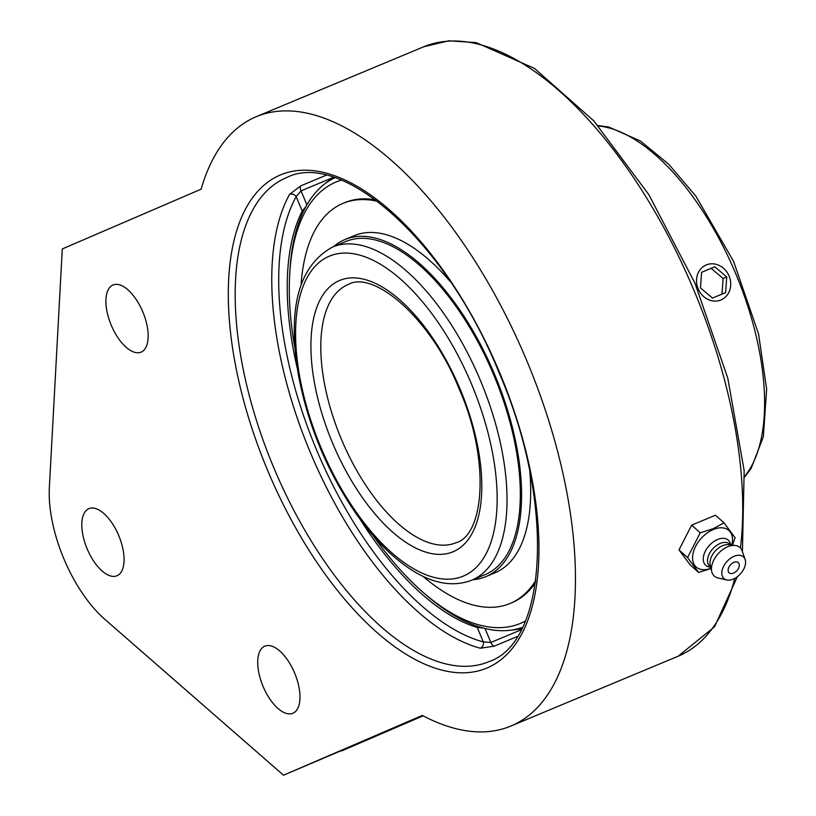<?xml version="1.0" encoding="UTF-8"?>
<svg xmlns="http://www.w3.org/2000/svg" width="816" height="816" viewBox="0 0 816 816"><rect width="100%" height="100%" fill="white"/><g stroke="black" fill="none" stroke-linecap="round" stroke-linejoin="round"><path stroke-width="1.22" d="M283.509 775.2L104.836 619.313A99.511 46.869 67.3 0 1 49.358 487.336L62.291 248.941L201.134 189.169A330.205 155.53 67.3 0 1 256.357 116.647A330.205 155.53 67.3 0 1 526.759 360.652A330.205 155.53 67.3 0 1 511.53 725.771A330.205 155.53 67.3 0 1 510.775 726.087A330.205 155.53 67.3 0 1 422.351 715.418L283.509 775.2L423.147 715.836L341.506 750.985M141.127 352.104A36.383 17.136 67.3 0 1 141.046 352.135A36.383 17.136 67.3 0 1 111.221 325.166A36.383 17.136 67.3 0 1 113.016 284.988A36.383 17.136 67.3 0 1 142.81 311.875A36.383 17.136 67.3 0 1 141.127 352.104M117.035 575.739A36.383 17.136 67.3 0 1 116.953 575.77A36.383 17.136 67.3 0 1 87.128 548.801A36.383 17.136 67.3 0 1 88.924 508.633A36.383 17.136 67.3 0 1 118.708 535.51A36.383 17.136 67.3 0 1 117.035 575.739M292.944 713.255A36.383 17.136 67.3 0 1 292.862 713.286A36.383 17.136 67.3 0 1 263.038 686.317A36.383 17.136 67.3 0 1 264.833 646.15A36.383 17.136 67.3 0 1 294.617 673.027A36.383 17.136 67.3 0 1 292.944 713.255M326.053 175.287L300.696 185.875L289.558 194.381A262.324 123.553 -112.7 0 0 310.682 453.278A262.324 123.553 -112.7 0 0 480.338 648.23L494.19 646.18L517.303 636.531M300.696 185.875A4.978 2.346 -112.7 0 0 301.033 190.883L296.167 196.666A4.978 4.111 28.9 0 0 289.558 194.381M480.338 648.23A4.978 4.131 104.9 0 0 483.327 641.917L490.865 642.457A4.978 2.346 -112.7 0 0 494.19 646.18M483.174 628.024L477.268 627.494A242.729 114.332 67.3 0 1 360.417 519.71M297.361 368.679A242.729 114.332 67.3 0 1 302.226 211.089L305.98 206.468M732.431 545.149L735.094 537.724L724.016 522.872L713.133 528.737L700.24 532.797L687.551 557.573L698.629 572.424L711.042 568.568M698.629 572.424L690.081 564.764L678.994 549.902L691.693 525.127L715.459 515.202L724.016 522.872M691.693 525.127L700.24 532.797M678.994 549.902L687.551 557.573M710.971 568.262A24.531 15.382 -48.1 0 1 692.58 556.696A24.531 15.382 -48.1 0 1 713.306 529.513A24.531 15.382 -48.1 0 1 731.768 545.068M728.117 570.037A6.834 4.284 -48.1 0 1 734.247 562.214A6.834 4.284 -48.1 0 1 739.184 566.069A9.058 9.058 0 0 1 732.646 573.352A6.834 4.284 -48.1 0 1 728.117 570.037M710.756 567.324L709.145 566.998A16.891 10.588 -48.1 0 1 703.963 554.543A16.891 10.588 -48.1 0 1 717.55 539.519A16.891 10.588 -48.1 0 1 730.32 543.395L730.82 544.955M710.716 567.161L709.706 566.253A14.923 9.364 -48.1 0 1 709.002 554.482A14.923 9.364 -48.1 0 1 720.151 543.446A14.923 9.364 -48.1 0 1 729.637 544.027L730.646 544.935M726.689 579.972L717.886 577.922A19.186 12.036 -48.1 0 1 711.756 571.639L710.216 565.019A14.923 9.364 -48.1 0 1 722.619 545.659A14.923 9.364 -48.1 0 1 728.464 544.67L735.216 545.486A19.186 12.036 -48.1 0 1 742.121 550.902L745.12 559.419A14.596 9.149 -48.1 0 1 733.217 579.146A14.596 9.149 -48.1 0 1 726.689 579.972A14.596 9.149 -48.1 0 1 722.456 569.129A14.596 9.149 -48.1 0 1 734.155 556.277A14.596 9.149 -48.1 0 1 745.12 559.419M711.756 571.639A19.186 12.036 -48.1 0 1 727.699 546.761A19.186 12.036 -48.1 0 1 735.216 545.486M525.361 621.037A239.18 112.659 67.3 0 1 421.892 591.304A239.18 112.659 67.3 0 1 373.208 535.735M294.964 348.31A239.18 112.659 67.3 0 1 289.68 274.625A239.18 112.659 67.3 0 1 341.302 180.142M334.805 177.755A243.658 114.76 -112.7 0 0 323.289 185.079A243.658 114.76 -112.7 0 0 289.884 271.055L289.68 274.625M421.892 591.304L424.565 593.671A243.658 114.76 -112.7 0 0 509.153 630.38A243.658 114.76 -112.7 0 0 522.495 627.341M471.658 580.227L484.928 574.688A180.54 85.037 -112.7 0 0 462.937 316.598A180.54 85.037 -112.7 0 0 345.831 241.485L332.561 247.024C298.554 265.863 287.201 308.642 298.493 375.37C307.989 425.218 327.073 471.148 355.725 513.182C372.922 537.754 391.058 556.369 410.142 569.007C432.347 583.613 452.849 587.357 471.658 580.227A180.54 85.037 -112.7 0 0 480.216 379.991A180.54 85.037 -112.7 0 0 332.561 247.024M472.831 579.737A182.672 86.037 -112.7 0 0 485.755 576.657A182.672 86.037 -112.7 0 0 463.498 315.517A182.672 86.037 -112.7 0 0 345.005 239.516A182.672 86.037 -112.7 0 0 333.734 246.534M422.861 576.229A216.791 102.112 -112.7 0 0 509.99 603.514L511.724 602.789A216.791 102.112 -112.7 0 0 535.469 582.767M375.625 199.869A216.791 102.112 -112.7 0 0 344.699 202.674L342.955 203.398A216.791 102.112 -112.7 0 0 301.094 284.529M377.614 201.358A216.791 102.112 -112.7 0 0 342.955 203.398M509.99 603.514A216.791 102.112 -112.7 0 0 535.816 580.309M450.432 281.765A182.672 86.037 -112.7 0 0 354.215 235.671L345.005 239.516M485.755 576.657L494.955 572.812A182.672 86.037 -112.7 0 0 529.839 471.995M714.969 264.058A18.982 16.738 -113.3 0 1 730.422 280.643A18.982 16.738 -113.3 0 1 721.12 299.87A18.982 16.738 -113.3 0 1 712.256 300.808A18.982 16.738 -113.3 0 1 696.803 284.223A18.982 16.738 -113.3 0 1 706.105 265.006A18.982 16.738 -113.3 0 1 714.969 264.058M714.765 266.791L726.76 276.94L725.608 292.587L712.46 298.075L700.465 287.926L701.617 272.279L714.765 266.791L701.607 272.33M721.987 294.107L723.129 278.511L711.134 268.352M726.76 276.94L723.129 278.511M256.357 116.647L423.698 46.787A330.205 155.53 67.3 0 1 642.835 191.862A330.205 155.53 67.3 0 1 740.428 548.026M734.788 578.391A330.205 155.53 67.3 0 1 678.871 655.911A330.205 155.53 67.3 0 1 678.116 656.227L714.53 626.8L737.338 576.739M499.208 371.576A267.301 125.899 -112.7 0 0 236.048 232.866A267.301 125.899 -112.7 0 0 415.456 659.654A267.301 125.899 -112.7 0 0 499.208 371.576M488.672 661.745A262.324 123.553 67.3 0 1 274.135 468.537A262.324 123.553 67.3 0 1 286.559 177.602C341.476 149.43 446.026 241.036 498.678 371.81C555.696 501.82 547.781 642.427 488.672 661.745M477.268 627.494L483.327 641.917A257.346 121.217 67.3 0 1 316.883 450.667A257.346 121.217 67.3 0 1 296.167 196.666L302.226 211.089M521.24 629.779L490.865 642.457L484.99 628.483M306.898 204.836L301.033 190.883L332.897 177.582M598.352 126.001A195.605 92.137 67.3 0 1 735.971 274.247A195.605 92.137 67.3 0 1 744.61 476.34M471.362 383.734A173.431 81.692 67.3 0 1 417.017 570.649A173.431 81.692 67.3 0 1 300.604 293.74A173.431 81.692 67.3 0 1 471.362 383.734M459.938 388.651A147.023 69.248 -112.7 0 0 315.18 312.355A147.023 69.248 -112.7 0 0 413.865 547.108A147.023 69.248 -112.7 0 0 459.938 388.651M456.011 542.742A139.913 65.902 67.3 0 1 341.578 439.691A139.913 65.902 67.3 0 1 348.208 284.509C373.412 269.872 431.021 317.954 459.163 388.987C490.467 459.286 484.367 535.092 456.011 542.742M423.698 46.787L448.831 40.8L476.177 42.616L534.46 68.401L593.681 120.748L648.863 194.687L695.008 283.305L727.811 378.257L744.161 470.597L742.427 551.779M510.775 726.087L678.116 656.227M597.924 125.521L608.756 127.01L640.499 141.046L668.773 164.281L695.926 196.248L733.574 261.344L758.554 333.928L766.642 389.201L763.358 436.713L751.23 468.2L744.651 476.993M333.316 177.276A251.848 251.848 0 0 0 323.279 185.089M509.153 630.38A251.848 251.848 0 0 0 521.791 628.738"/></g></svg>
